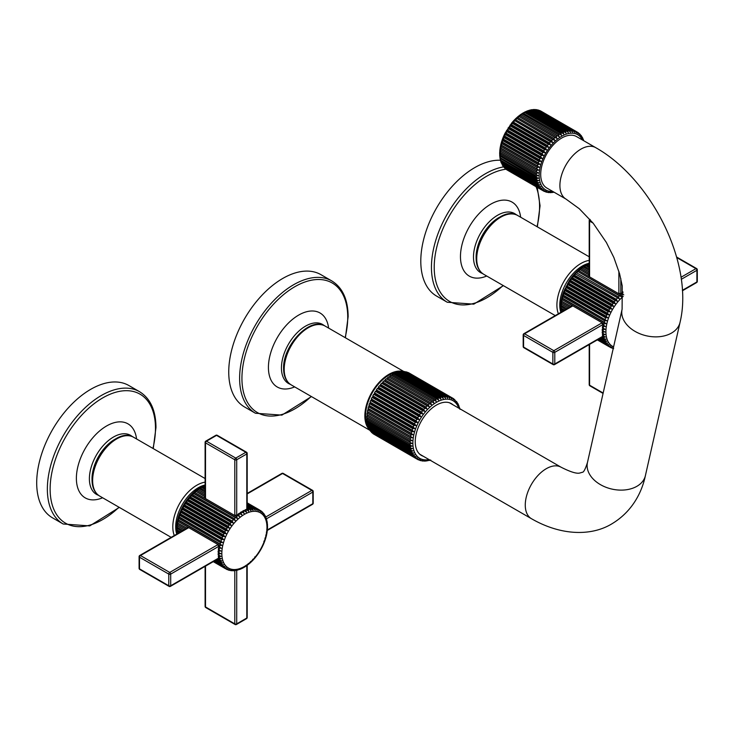 <?xml version="1.0" encoding="UTF-8"?>
<svg xmlns="http://www.w3.org/2000/svg" width="734" height="734" viewBox="0 0 734 734"><rect width="100%" height="100%" fill="white"/><g stroke="black" fill="none" stroke-linecap="round" stroke-linejoin="round"><path stroke-width="1.1" d="M235.293 570.3L233.219 570.557M218.851 555.344L218.319 556.28L219.136 556.757L221.035 556.326L218.2 554.968A33.947 19.598 120 0 1 218.145 553.675L220.925 553.757L218.145 552.289A33.947 19.598 120 0 1 218.2 550.922L221.035 551.06L218.319 549.472L218.971 549.867L218.2 550.922M216.86 559.556L220.163 561.455L221.925 560.987L217.558 559.024L221.365 558.748L218.484 557.51A33.947 19.598 120 0 1 218.319 556.28M215.512 560.336L221.017 563.51L222.696 563.024L216.163 559.959M214.475 560.932L222.072 565.327L223.668 564.841L221.512 564.428L214.961 560.648M213.741 561.354L223.338 566.896L224.843 566.428L222.668 566.125L214.071 561.161M213.337 561.593L224.787 568.199L226.21 567.758L224.026 567.566L213.502 561.492M226.411 569.235L227.742 568.832L225.558 568.74L213.255 561.638L227.265 569.63A33.947 19.598 -60 0 1 226.531 569.29M227.962 569.841L229.43 569.63L227.265 569.63M228.191 569.979L229.513 570.382M231.274 570.135L229.127 570.235M233.228 570.364L231.118 570.547M237.449 569.942L234.963 570.63M239.66 569.309L237.256 570.199M241.926 568.391L241.202 568.254L241.926 568.391L241.257 568.804M244.202 567.199L243.56 566.96L244.202 567.199L243.67 567.593M246.486 565.749L245.908 565.4L246.486 565.749L246.055 566.107M248.743 564.061L248.23 563.593L248.413 564.373M250.964 562.143L250.496 561.556L250.698 562.418M253.111 560.005L252.698 559.308L252.909 560.244M255.184 557.693L254.799 556.867L255.028 557.895M257.23 555.097L255.258 557.62M260.763 549.683L258.882 552.73M264.717 541.233L263.524 544.206M264.735 541.132L263.836 541.215L264.735 541.132L265.708 538.279M265.717 538.187L264.901 538.169L265.717 538.187L266.488 535.343M266.488 535.26L265.745 535.141L266.488 535.26L267.066 532.444M267.038 532.379L266.378 532.159L267.038 532.379L267.424 529.609M267.378 529.572L266.781 529.242L267.378 529.572L267.561 526.856M267.488 526.874L266.956 526.434L267.488 526.874L267.47 524.223M218.796 552.665L218.145 553.675M218.484 548.05L221.365 548.252L218.686 546.536L219.301 547.059L218.484 548.05A33.947 19.598 120 0 0 218.319 549.472M219.136 557.886L218.466 559.189M177.536 533.866L177.105 533.187M176.738 530.966L176.729 531.517M179.417 532.581L176.766 530.774L177.362 532.636L178.334 533.205M181.711 531.251L176.655 528.196L177.188 530.031A33.947 19.598 120 0 0 177.243 531.324L176.766 530.774M176.637 528.278L176.674 530.856M177.188 530.031L180.509 531.948M219.539 547.032A33.947 19.598 -60 0 1 219.815 545.573L188.464 527.48L186.785 528.122L177.105 522.7L177.536 524.406A33.947 19.598 120 0 0 177.362 525.828L184.225 529.801L176.766 525.498L177.243 527.278A33.947 19.598 120 0 0 177.188 528.645L176.655 528.196M205.107 492.129L199.428 488.844L197.657 489.321L205.107 493.643M199.914 487.807L197.657 489.321L198.235 489.67A33.947 19.598 120 0 0 197.097 490.532L195.391 491.009L204.933 496.679L204.621 497.496M205.107 489.339L201.786 487.422L199.942 487.871L205.107 490.725M199.942 487.871L200.584 488.11A33.947 19.598 120 0 0 199.428 488.844M202.245 486.559L199.997 487.816M205.107 486.826L204.135 486.266L202.217 486.688L205.107 488.073M202.217 486.688L202.942 486.816A33.947 19.598 120 0 0 201.786 487.422M204.575 485.578L202.373 486.559M204.483 485.77L205.281 485.798M176.766 525.498L176.582 528.214M219.815 545.573L221.925 545.371L220.163 544.041L178.399 519.929L177.656 519.819L178.05 521.461A33.947 19.598 120 0 0 177.766 522.911L177.105 522.7L176.72 525.471M178.784 518.452L220.558 542.564L222.696 542.444L179.243 516.901L178.426 516.892L178.784 518.452A33.947 19.598 120 0 0 178.399 519.929L177.656 519.819L177.077 522.636M179.738 515.406L221.512 539.527L223.668 539.499L222.072 537.976L180.307 513.864L179.408 513.938L179.738 515.406A33.947 19.598 120 0 0 179.243 516.901L178.426 516.892L177.656 519.736M180.903 512.369L222.668 536.49L224.843 536.554L223.338 534.948L181.564 510.836L180.582 511.002L180.903 512.369A33.947 19.598 120 0 0 180.307 513.864L179.408 513.938L178.435 516.791M188.886 497.459L187.005 499.872L187.353 500.808L229.127 524.92L231.274 525.434L230.118 523.581L188.354 499.459L186.922 499.955L185.17 502.506L185.5 503.552L227.265 527.673L229.43 528.058L228.191 526.26L186.427 502.139L185.17 502.506L183.537 505.13L183.794 506.414L225.558 530.535L227.742 530.81L226.411 529.058L184.638 504.946L183.472 505.249L181.986 507.983L182.252 509.368L224.026 533.48L226.21 533.655L224.787 531.966L183.014 507.855L181.858 508.231L179.426 513.837M190.95 495.12L188.959 497.386L189.344 498.202L231.118 522.324L233.228 522.938L232.173 521.057L190.4 496.936L188.959 497.386L189.344 498.202A33.947 19.598 120 0 0 188.354 499.459M193.106 492.973L191.023 495.065L191.446 495.762L235.293 520.617L234.329 518.709L192.556 494.597L191.023 495.065L191.446 495.762A33.947 19.598 120 0 0 190.4 496.936M197.602 489.294L195.391 491.009L195.914 491.477A33.947 19.598 120 0 0 194.794 492.45L193.18 492.936L193.648 493.514L235.412 517.635L237.449 518.488L236.568 516.562A33.947 19.598 -60 0 1 237.688 515.598L239.66 516.571L238.045 514.176L237.596 515.378L236.834 515.103L237.688 515.598M195.327 491.018L193.18 492.936L193.648 493.514A33.947 19.598 120 0 0 192.556 494.597M205.107 493.624L197.657 489.321M241.926 514.873L239.192 513.314L241.926 514.873L240.385 512.488A33.947 19.598 120 0 1 241.541 511.763L244.202 513.433L242.743 511.066A33.947 19.598 120 0 1 243.899 510.46L246.486 512.24L245.908 510.378L245.092 509.91A33.947 19.598 120 0 1 246.229 509.451L248.743 511.323L248.23 509.506A33.947 19.598 -60 0 1 249.349 509.185L250.964 510.69L250.496 508.928L247.193 507.02M249.349 509.185L247.083 507.882L247.376 509.02L247.679 508.589M247.193 506.212L253.111 510.332L252.698 508.634L247.193 505.46M247.193 504.827L253.744 508.607L255.184 510.268L254.799 508.644L247.193 504.258M247.193 503.799L255.79 508.763L257.139 510.497L256.79 508.956L247.193 503.414M247.193 503.139L257.717 509.212L258.974 511.002L258.643 509.552L247.193 502.946M247.193 502.854L259.497 509.956L260.671 511.8L259.506 509.965A33.947 19.598 -60 0 0 258.643 509.552M260.469 510.525A33.947 19.598 -60 0 1 261.13 510.992L260.35 510.451M261.13 510.992L262.203 512.873L261.653 511.488M262.864 512.515L262.102 511.781M262.579 512.295L263.561 514.204M263.836 513.864L264.735 515.791M264.901 515.681L265.717 517.608M265.836 517.158L266.488 519.644M267.378 524.305L267.158 521.709M267.038 521.883L266.616 519.351M248.23 509.506L247.376 509.02L246.89 509.827M245.092 509.91L244.541 510.836M242.743 511.066L242.192 512.139M240.385 512.488L239.862 513.681M239.192 513.314A33.947 19.598 120 0 0 238.045 514.176M236.568 516.562L234.311 515.259L236.834 515.103M239.66 516.571L237.596 515.378M237.449 518.488L193.18 492.936M194.794 492.45L234.311 515.259M235.293 520.617L191.023 495.065M233.228 522.938L188.959 497.386M231.274 525.434L187.005 499.872M229.43 528.058L185.17 502.506M227.742 530.81L183.472 505.249M226.21 533.655L181.94 508.093M224.843 536.554L180.582 511.002M223.668 539.499L179.408 513.938M222.696 542.444L178.426 516.892M221.925 545.371L177.656 519.819M188.464 527.48L178.05 521.461M187.335 527.443L187.005 528.324M218.686 546.536L217.558 544.279M221.365 548.252L219.301 547.059M221.035 551.06L218.971 549.867M186.812 528.306L177.105 522.7M177.536 524.406L185.546 529.04M177.243 527.278L182.922 530.554M205.217 496.771L205.217 498.459M205.107 496.624L195.391 491.009M205.107 495.156L197.097 490.532M153.25 448.602L155.975 427.5C155.828 410.352 150.36 398.415 139.561 391.699L128.909 385.543A76.382 44.104 120 0 0 70.042 406.012A76.382 44.104 120 0 0 36.7 482.88A76.382 44.104 120 0 0 52.518 517.846L63.179 524.003L89.722 525.902L119.303 507.405M613.523 306.307L612.284 304.5L570.52 280.388L569.254 280.755L569.584 281.801L611.358 305.922L613.523 306.307L569.254 280.755L563.519 292.086M610.505 307.307L568.731 283.196L567.566 283.498L567.887 284.664L609.651 308.775L611.835 309.06L610.505 307.307A33.947 19.598 -60 0 1 611.358 305.922M623.028 292.939L622.138 292.416L621.689 293.628L620.918 293.352L623.753 294.82M621.533 296.738L577.273 271.176L619.505 295.875L621.533 296.738L620.652 294.811A33.947 19.598 -60 0 1 621.771 293.839M619.386 298.866L618.413 296.958L576.649 272.846L575.117 273.314L575.539 274.011L619.386 298.866L575.539 274.011A33.947 19.598 120 0 0 574.493 275.186L573.052 275.635L573.438 276.452L615.202 300.564L617.322 301.188L616.266 299.307L574.493 275.186M615.358 303.674L571.089 278.122L571.447 279.058L613.211 303.17L615.358 303.674L614.211 301.83L572.447 277.709L571.089 278.122L569.254 280.755M610.293 311.895L608.871 310.216L567.107 286.104L566.033 286.343L566.345 287.609L608.119 311.73L610.293 311.895L566.033 286.343M608.936 314.803L607.422 313.198L565.657 289.086L564.666 289.242L564.987 290.618L606.761 314.739L608.936 314.803L564.666 289.242M564.987 290.618A33.947 19.598 120 0 0 564.391 292.104L563.492 292.187L563.831 293.655L605.596 317.776L607.761 317.749L606.165 316.226L564.391 292.104L563.492 292.187L562.528 295.04M563.831 293.655A33.947 19.598 120 0 0 563.336 295.151L562.519 295.132L562.877 296.692L604.642 320.813L606.789 320.694L563.336 295.151L562.519 295.132L561.739 297.986M603.623 325.281L602.77 324.786L603.394 325.309L602.577 326.3L605.458 326.502L603.623 325.281A33.947 19.598 -60 0 1 603.908 323.822L606.018 323.621L604.256 322.29L562.483 298.178L561.749 298.068L561.171 300.885M605.128 329.309L602.403 327.722L603.054 328.116L602.293 329.171A33.947 19.598 120 0 0 602.229 330.529L603.045 331.006A33.947 19.598 -60 0 1 603.1 329.639L605.128 329.309L603.054 328.116M602.88 330.906L602.229 331.915L605.009 332.007L603.045 331.006M622.937 291.811A33.947 19.598 120 0 0 622.138 292.416M623.12 294.453L621.689 293.628M620.652 294.811L618.404 293.508L620.918 293.352M589.2 273.406L581.181 268.772L579.484 269.259L580.007 269.727A33.947 19.598 120 0 0 578.887 270.699L577.273 271.176L577.731 271.763A33.947 19.598 120 0 0 576.649 272.846M579.42 269.268L577.273 271.176M578.887 270.699L618.404 293.508M577.19 271.213L575.117 273.314M617.322 301.188L573.052 275.635L573.438 276.452A33.947 19.598 120 0 0 572.447 277.709M575.043 273.369L573.052 275.635M572.979 275.7L571.089 278.122M565.804 309.5L560.748 306.445L561.281 308.271L564.602 310.198M568.327 308.041L560.859 303.748L561.336 305.518A33.947 19.598 120 0 0 561.281 306.885L560.748 306.445M603.908 323.822L572.557 305.729L570.869 306.372L561.189 300.949L561.62 302.656A33.947 19.598 120 0 0 561.455 304.078L560.859 303.748L560.675 306.463M562.877 296.692A33.947 19.598 120 0 0 562.483 298.178L561.749 298.068L562.134 299.701A33.947 19.598 120 0 0 561.859 301.16L561.189 300.949L560.813 303.72M581.695 267.543L579.484 269.259L589.017 274.929L588.714 275.745M589.2 270.369L583.521 267.093L581.741 267.571L589.2 271.892M584.007 266.057L581.741 267.571L582.328 267.919A33.947 19.598 120 0 0 581.181 268.772M589.2 267.589L585.879 265.671L584.025 266.121L589.2 268.974M584.025 266.121L584.677 266.359A33.947 19.598 120 0 0 583.521 267.093M586.338 264.809L584.09 266.066M589.2 265.075L588.228 264.515L586.31 264.928L589.2 266.323M586.31 264.928L587.035 265.066A33.947 19.598 120 0 0 585.879 265.671M588.668 263.827L586.466 264.809M588.567 264.011L589.365 264.047M561.62 312.106L561.189 311.436M560.831 309.216L561.079 311.611M563.501 310.831L560.859 309.014L561.455 310.886L562.428 311.445M560.73 306.528L560.767 309.097M612.055 348.09L613.606 348.632M612.284 348.228L613.523 347.87L611.358 347.879A33.947 19.598 -60 0 1 610.615 347.54M610.505 347.476L611.835 347.081L609.651 346.989L597.348 339.888L611.358 347.879M597.43 339.833L608.871 346.448L610.293 346.008L608.119 345.815L597.595 339.741M597.834 339.603L607.422 345.145L608.936 344.677L606.761 344.374L598.164 339.411M598.559 339.181L606.165 343.576L607.761 343.09L605.596 342.677L599.054 338.897M599.605 338.576L605.1 341.75L606.789 341.273L600.256 338.209M600.953 337.805L604.256 339.704L606.018 339.227L603.908 338.585A33.947 19.598 -60 0 1 603.623 337.447L605.458 336.989L602.577 335.75A33.947 19.598 120 0 1 602.403 334.53L603.22 335.007L605.128 334.576L602.293 333.218A33.947 19.598 120 0 1 602.229 331.915M602.559 337.438L602.77 336.961L601.651 337.273L603.908 338.585M603.229 336.135L602.77 336.961L603.623 337.447M561.336 305.518L567.015 308.803M568.309 308.051L560.859 303.748M561.62 302.656L569.639 307.289M570.905 306.555L561.189 300.949M571.419 305.693L571.098 306.573M572.557 305.729L562.134 299.701M606.018 323.621L561.749 298.068M606.789 320.694L562.519 295.132M607.761 317.749L563.492 292.187M611.835 309.06L567.566 283.498M602.77 324.786L601.651 322.529M605.458 326.502L603.394 325.309M602.577 326.3A33.947 19.598 120 0 0 602.403 327.722M602.935 333.594L602.403 334.53M602.293 329.171L603.1 329.639M500.414 160.251A76.382 44.104 120 0 0 420.793 261.13A76.382 44.104 120 0 0 436.611 296.096L447.263 302.252L473.815 304.151L503.396 285.654M589.31 275.021L589.31 276.709M589.2 274.865L579.484 269.259M589.2 271.874L581.741 267.571M367.495 420.628L366.963 421.564L410.178 446.511A35.305 20.387 120 0 0 410.361 447.832L412.425 448.602L410.59 449.061A35.305 20.387 120 0 0 410.893 450.281L413.003 450.933L411.242 451.41A35.305 20.387 120 0 0 411.664 452.52L413.802 453.052L412.123 453.539A35.305 20.387 120 0 0 412.655 454.539L414.82 454.952L413.224 455.429A35.305 20.387 120 0 0 413.866 456.3L416.04 456.603L414.536 457.071A35.305 20.387 120 0 0 415.279 457.796L417.462 457.988L416.04 458.429A35.305 20.387 120 0 0 416.884 459.016L419.059 459.108L417.729 459.502L420.821 459.934L419.582 460.282L420.977 460.713L422.729 460.466M366.963 421.564A35.305 20.387 120 0 0 367.147 422.885L410.361 447.832M366.844 415.985L410.058 440.932L412.077 440.593L410.178 439.483A35.305 20.387 -60 0 1 410.361 437.95L412.425 437.675L410.59 436.455A35.305 20.387 -60 0 1 410.893 434.877L413.003 434.675L411.242 433.354A35.305 20.387 -60 0 1 411.664 431.748L413.802 431.629L412.123 430.197A35.305 20.387 -60 0 1 412.655 428.592L414.82 428.555L413.224 427.041A35.305 20.387 -60 0 1 413.866 425.426L370.661 400.48A35.305 20.387 120 0 0 370.019 402.094L370.358 402.893L369.45 403.645A35.305 20.387 120 0 0 368.918 405.251L369.349 405.966L368.459 406.801A35.305 20.387 120 0 0 368.037 408.407L368.541 409.012L367.688 409.93A35.305 20.387 120 0 0 367.385 411.508L367.963 412.013L367.147 413.003A35.305 20.387 120 0 0 366.963 414.536L367.615 414.93L366.844 415.985A35.305 20.387 120 0 0 366.78 417.462L411.957 443.409L409.994 443.795A35.305 20.387 120 0 0 410.058 445.199L412.077 446.088L410.178 446.511M367.44 417.839L366.78 418.848A35.305 20.387 120 0 0 366.844 420.252L410.058 445.199M367.798 423.261L367.385 424.114A35.305 20.387 120 0 0 367.688 425.335L410.893 450.281M368.349 425.72L368.037 426.463A35.305 20.387 120 0 0 368.459 427.573L411.664 452.52M369.138 427.968L368.918 428.592A35.305 20.387 120 0 0 369.45 429.592L412.655 454.539M370.156 429.996L370.019 430.482A35.305 20.387 120 0 0 370.661 431.353L413.866 456.3M371.395 431.785L371.321 432.124A35.305 20.387 120 0 0 372.065 432.849L415.279 457.796M372.854 433.308L372.826 433.482A35.305 20.387 120 0 0 373.67 434.069L416.884 459.016M374.523 434.556L417.729 459.502M413.866 425.426L416.04 425.5L414.536 423.894A35.305 20.387 -60 0 1 415.279 422.298L417.462 422.472L416.04 420.793A35.305 20.387 -60 0 1 416.884 419.233L419.059 419.518L417.729 417.765A35.305 20.387 -60 0 1 418.655 416.261L420.821 416.655L419.582 414.848A35.305 20.387 -60 0 1 420.591 413.407L422.729 413.912L421.582 412.058A35.305 20.387 -60 0 1 422.656 410.701L424.775 411.324L423.72 409.434A35.305 20.387 -60 0 1 424.848 408.168L426.922 408.902L425.959 406.994A35.305 20.387 -60 0 1 427.133 405.829L429.161 406.682L428.28 404.764A35.305 20.387 -60 0 1 429.491 403.709L431.473 404.682L430.674 402.764A35.305 20.387 -60 0 1 431.913 401.837L433.822 402.92L433.106 401.012A35.305 20.387 -60 0 1 434.354 400.213L436.198 401.415L435.556 399.525A35.305 20.387 -60 0 1 436.803 398.874L438.574 400.177L437.996 398.323A35.305 20.387 -60 0 1 439.235 397.819L440.932 399.223L440.409 397.406A35.305 20.387 -60 0 1 441.62 397.057L443.235 398.562L442.776 396.8A35.305 20.387 -60 0 1 443.951 396.608L445.483 398.195L445.061 396.498A35.305 20.387 -60 0 1 446.189 396.461L447.63 398.122L447.245 396.498A35.305 20.387 -60 0 1 448.318 396.626L449.667 398.36L449.318 396.819A35.305 20.387 -60 0 1 450.318 397.103L451.584 398.892L451.254 397.443A35.305 20.387 -60 0 1 452.181 397.874L453.346 399.718L453.025 398.369L408.966 372.927A35.305 20.387 120 0 0 408.04 372.496L407.902 372.606M450.318 397.103L407.113 372.156A35.305 20.387 120 0 0 406.104 371.872L405.856 372.11M448.318 396.626L405.113 371.679A35.305 20.387 120 0 0 404.039 371.551L403.682 371.918M446.189 396.461L402.975 371.514A35.305 20.387 120 0 0 401.847 371.551L401.425 372.055M443.951 396.608L400.736 371.661A35.305 20.387 120 0 0 399.562 371.854L399.076 372.496M441.62 397.057L398.415 372.11A35.305 20.387 120 0 0 397.204 372.459L396.681 373.248M439.235 397.819L396.021 372.872A35.305 20.387 120 0 0 394.791 373.377L394.241 374.303M436.803 398.874L393.589 373.927A35.305 20.387 120 0 0 392.341 374.579L391.8 375.643M434.354 400.213L391.139 375.267A35.305 20.387 120 0 0 389.892 376.065L389.369 377.258L388.699 376.891A35.305 20.387 120 0 0 387.46 377.817L387.011 379.019L386.286 378.762A35.305 20.387 120 0 0 385.075 379.817L384.708 381.019L383.928 380.882A35.305 20.387 120 0 0 382.744 382.047L382.469 383.24L381.634 383.221A35.305 20.387 120 0 0 380.506 384.488L380.313 385.653L379.45 385.754A35.305 20.387 120 0 0 378.377 387.112L378.276 388.24L377.377 388.46A35.305 20.387 120 0 0 376.377 389.901L376.368 390.983L375.441 391.314A35.305 20.387 120 0 0 374.523 392.818L374.597 393.846L373.67 394.286A35.305 20.387 120 0 0 372.826 395.846L373 396.8L372.065 397.351A35.305 20.387 120 0 0 371.321 398.947L371.587 399.828L370.661 400.48M412.077 440.593L367.615 414.93M410.178 439.483L366.963 414.536M410.361 437.95L367.147 413.003M412.425 437.675L367.963 412.013M410.59 436.455L367.385 411.508M410.893 434.877L367.688 409.93M413.003 434.675L368.541 409.012M411.242 433.354L368.037 408.407M411.664 431.748L368.459 406.801M413.802 431.629L369.349 405.966M412.123 430.197L368.918 405.251M412.655 428.592L369.45 403.645M414.82 428.555L370.358 402.893M413.224 427.041L370.019 402.094M416.04 425.5L371.587 399.828M414.536 423.894L371.321 398.947M415.279 422.298L372.065 397.351M417.462 422.472L373 396.8M416.04 420.793L372.826 395.846M416.884 419.233L373.67 394.286M419.059 419.518L374.597 393.846M417.729 417.765L374.523 392.818M418.655 416.261L375.441 391.314M420.821 416.655L376.368 390.983M419.582 414.848L376.377 389.901M420.591 413.407L377.377 388.46M422.729 413.912L378.276 388.24M421.582 412.058L378.377 387.112M422.656 410.701L379.45 385.754M424.775 411.324L380.313 385.653M423.72 409.434L380.506 384.488M424.848 408.168L381.634 383.221M426.922 408.902L382.469 383.24M425.959 406.994L382.744 382.047M427.133 405.829L383.928 380.882M429.161 406.682L384.708 381.019M428.28 404.764L385.075 379.817M429.491 403.709L386.286 378.762M431.473 404.682L387.011 379.019M430.674 402.764L387.46 377.817M431.913 401.837L388.699 376.891M433.822 402.92L389.369 377.258M433.106 401.012L389.892 376.065M435.556 399.525L392.341 374.579M437.996 398.323L394.791 373.377M440.409 397.406L397.204 372.459M442.776 396.8L399.562 371.854M445.061 396.498L401.847 371.551M447.245 396.498L404.039 371.551M449.318 396.819L406.104 371.872M451.254 397.443L408.04 372.496M453.135 398.434A35.305 20.387 -60 0 1 453.869 398.957L453.025 398.369M453.869 398.957L454.942 400.828L454.392 399.452M456.355 402.223L454.63 399.58M456.686 401.948L457.585 403.874M457.787 403.838L458.603 405.764M458.722 405.315L459.401 407.893M422.656 460.879L424.775 460.695M424.848 460.888L426.922 460.631M426.592 460.961L429.161 460.264M372.826 433.482L416.04 458.429M371.321 432.124L414.536 457.071M370.019 430.482L413.224 455.429M368.918 428.592L412.123 453.539M368.037 426.463L411.242 451.41M367.385 424.114L410.59 449.061M366.78 418.848L409.994 443.795M452.988 404.801A29.91 17.267 120 0 0 451.346 403.617A29.91 17.267 120 0 0 428.298 411.636A29.91 17.267 120 0 0 415.242 441.73A29.91 17.267 120 0 0 421.435 455.429A29.91 17.267 120 0 0 423.279 456.254M595.76 147.672L576.557 136.579A29.709 17.148 120 0 0 561.703 138.047A29.709 17.148 120 0 0 542.298 164.232A29.709 17.148 120 0 0 546.848 188.032L566.052 199.116A29.709 17.148 -60 0 1 561.501 175.316A29.709 17.148 -60 0 1 580.906 149.14A29.709 17.148 -60 0 1 595.76 147.672C651.599 179.124 694.125 263.818 680.051 322.318A29.709 20.57 12.7 0 1 671.546 333.043A29.709 20.57 -167.3 0 1 637.617 332.731A29.709 20.57 -167.3 0 1 622.102 309.225L587.466 462.466C585.319 469.2 583.603 472.467 582.337 472.274L579.961 472.98C576.869 473.944 570.593 472.026 561.125 467.237A29.709 17.148 120 0 0 546.27 468.705A29.709 17.148 -60 0 0 526.865 494.881A29.709 17.148 -60 0 0 531.416 518.681L419.802 454.245M536.325 173.27L500.313 152.479L499.836 150.709L538.343 172.94L536.325 173.27A33.947 19.598 120 0 0 536.26 174.637L538.224 175.637L536.26 176.022A33.947 19.598 120 0 0 536.325 177.325L538.343 178.206L536.435 178.637A33.947 19.598 120 0 0 536.609 179.858L538.673 180.628L536.838 181.078A33.947 19.598 120 0 0 537.123 182.215L539.233 182.867L537.471 183.335L501.46 162.553L500.726 161.131M502.469 164.489L502.808 165.517A33.947 19.598 -60 0 1 502.313 164.6L538.325 185.39L540.004 184.904L537.857 184.372A33.947 19.598 -60 0 1 537.471 183.335M502.808 165.517L538.811 186.308L540.976 186.72L539.38 187.207A33.947 19.598 120 0 0 539.976 188.005L542.151 188.308L540.646 188.776A33.947 19.598 120 0 0 541.334 189.445L543.518 189.638L542.096 190.078A33.947 19.598 120 0 0 542.866 190.62L545.05 190.712L543.72 191.115L546.738 191.51L545.5 191.858L546.821 192.262L548.573 192.014M548.417 192.427L550.537 192.244M550.528 192.436L552.601 192.18M552.271 192.51L554.042 192.189M507.708 170.325L543.72 191.115M506.754 169.756L542.866 190.62M506.864 169.829A33.947 19.598 -60 0 1 506.084 169.288L505.552 168.792M505.01 167.407L505.322 168.655L541.334 189.445M504.304 167.719L505.322 168.655A33.947 19.598 -60 0 1 504.634 167.985L539.976 188.005M503.643 166.077L503.964 167.214A33.947 19.598 -60 0 1 503.368 166.416L502.634 165.407M501.46 162.553A33.947 19.598 120 0 0 501.854 163.581L502.377 165.132M500.726 160.636L501.111 161.425L537.123 182.215M501.111 161.425A33.947 19.598 -60 0 1 500.836 160.296L500.166 158.397L536.609 179.858M500.597 160.929L500.148 158.727M500.597 159.067A33.947 19.598 -60 0 1 500.432 157.847L499.836 155.975L536.325 177.325M500.056 158.572L499.808 156.177M499.836 155.975L500.313 156.535A33.947 19.598 -60 0 1 500.258 155.232L499.726 153.406M499.744 156.058L499.707 153.489M583.75 140.735L583.145 139.038M583.025 139.488L582.2 137.561M582.044 137.671L581.144 135.744M580.869 136.084L579.878 134.175M578.961 133.368L580.209 134.441M579.19 133.496L579.511 134.753L578.429 132.872A33.947 19.598 120 0 0 577.768 132.395M576.814 131.845L578.429 132.872M577.658 132.331L577.979 133.68L576.805 131.836A33.947 19.598 120 0 0 575.951 131.432L576.282 132.882L575.025 131.092A33.947 19.598 120 0 0 574.098 130.835L574.447 132.377L573.098 130.643A33.947 19.598 120 0 0 572.107 130.524L572.483 132.148L571.043 130.487A33.947 19.598 120 0 0 569.997 130.514L570.419 132.212L568.896 130.624A33.947 19.598 120 0 0 567.804 130.808L568.272 132.57L566.657 131.065A33.947 19.598 120 0 0 565.529 131.386L566.052 133.203L564.354 131.799A33.947 19.598 120 0 0 563.207 132.258L563.795 134.12L562.015 132.817A33.947 19.598 120 0 0 560.859 133.414L561.51 135.313L559.666 134.111A33.947 19.598 120 0 0 558.51 134.845L559.225 136.753L557.317 135.671A33.947 19.598 120 0 0 556.17 136.524L556.968 138.451L554.996 137.478A33.947 19.598 120 0 0 553.867 138.442L554.748 140.368L552.72 139.515A33.947 19.598 120 0 0 551.638 140.589L552.601 142.497L550.528 141.763A33.947 19.598 120 0 0 549.482 142.937L550.537 144.818L548.417 144.203A33.947 19.598 120 0 0 547.426 145.46L548.573 147.314L546.426 146.8A33.947 19.598 120 0 0 545.5 148.14L546.738 149.938L544.573 149.553A33.947 19.598 120 0 0 543.72 150.938L545.05 152.69L542.866 152.415A33.947 19.598 120 0 0 542.096 153.846L543.518 155.535L541.334 155.36A33.947 19.598 120 0 0 540.646 156.828L542.151 158.434L539.976 158.37A33.947 19.598 120 0 0 539.38 159.856L540.976 161.379L538.811 161.407A33.947 19.598 120 0 0 538.325 162.893L540.004 164.324L537.857 164.444A33.947 19.598 120 0 0 537.471 165.921L539.233 167.251L537.123 167.453A33.947 19.598 120 0 0 536.838 168.912L538.673 170.132L536.609 170.407A33.947 19.598 120 0 0 536.435 171.82M500.313 152.479A33.947 19.598 120 0 0 500.258 153.846L536.26 174.637M499.652 153.424L499.836 150.709L500.432 151.03A33.947 19.598 -60 0 1 500.597 149.617L500.166 147.901L500.836 148.121L536.838 168.912M499.79 150.672L500.166 147.901L500.836 148.121A33.947 19.598 -60 0 1 501.111 146.662L500.726 145.02L501.46 145.139L537.471 165.921M500.148 147.837L500.726 145.02L501.46 145.139A33.947 19.598 -60 0 1 501.854 143.653L501.496 142.093L502.313 142.112L538.325 162.893M500.716 144.937L501.496 142.093L502.313 142.112A33.947 19.598 -60 0 1 502.808 140.616L502.469 139.148L503.368 139.065L539.38 159.856M501.505 142.001L502.469 139.148L503.368 139.065A33.947 19.598 -60 0 1 503.964 137.579L503.643 136.203L505.056 133.184L511.956 122.661M502.496 139.047L503.643 136.203L504.634 136.038L540.646 156.828M504.634 136.038A33.947 19.598 -60 0 1 505.322 134.57L505.01 133.304L506.084 133.056L542.096 153.846M506.084 133.056A33.947 19.598 -60 0 1 506.864 131.625L506.543 130.459L507.708 130.157L543.72 150.938M507.708 130.157A33.947 19.598 -60 0 1 508.57 128.762L508.231 127.707L509.497 127.349L545.5 148.14M509.497 127.349A33.947 19.598 -60 0 1 510.424 126.019L510.066 125.074L511.424 124.67L547.426 145.46M511.424 124.67A33.947 19.598 -60 0 1 512.415 123.413L512.029 122.587L514.02 120.33M548.417 144.203L512.415 123.413L512.029 122.587L513.47 122.147L549.482 142.937M513.47 122.147A33.947 19.598 -60 0 1 514.516 120.972L514.094 120.266L516.176 118.174M550.528 141.763L514.094 120.266L515.626 119.798L551.638 140.589M515.626 119.798A33.947 19.598 -60 0 1 516.718 118.725L516.25 118.137L518.397 116.229M552.72 139.515L516.25 118.137L517.865 117.66L553.867 138.442M517.865 117.66A33.947 19.598 -60 0 1 518.984 116.688L518.461 116.22L520.672 114.504M554.996 137.478L518.461 116.22L520.158 115.733L556.17 136.524M520.158 115.733A33.947 19.598 -60 0 1 521.305 114.88L520.727 114.522L522.984 113.008M557.317 135.671L520.727 114.522L522.498 114.054L558.51 134.845M522.498 114.054A33.947 19.598 -60 0 1 523.654 113.32L523.003 113.082L524.856 112.632L560.859 133.414M559.666 134.111L523.003 113.082M523.067 113.027L525.315 111.77M524.856 112.632A33.947 19.598 -60 0 1 526.012 112.027L527.205 111.476L563.207 132.258M525.443 111.77L527.645 110.788M527.205 111.476A33.947 19.598 -60 0 1 528.352 111.008L529.526 110.595L565.529 131.386M527.829 110.788L529.957 110.072M529.526 110.595A33.947 19.598 -60 0 1 530.645 110.274L529.764 110.339M530.205 110.082L531.792 110.017L567.804 130.808M531.792 110.017A33.947 19.598 -60 0 1 532.884 109.834L533.994 109.724L569.997 130.514M534.49 109.513L533.15 109.559L533.994 109.724A33.947 19.598 -60 0 1 535.04 109.696L533.985 109.916M534.857 109.605L536.095 109.733L572.107 130.524M536.095 109.733A33.947 19.598 -60 0 1 537.086 109.852L535.939 110.146M537.086 109.843L574.098 130.835M538.086 110.045A33.947 19.598 -60 0 1 539.013 110.302L537.692 109.889M575.025 131.092L539.013 110.302L537.774 110.65M539.242 110.439L575.951 131.432M539.94 110.65A33.947 19.598 -60 0 1 540.802 111.045L540.683 110.99M540.802 111.045L576.805 131.836M537.086 109.852L573.098 130.643M535.04 109.696L571.043 130.487M532.884 109.834L568.896 130.624M530.645 110.274L566.657 131.065M528.352 111.008L564.354 131.799M526.012 112.027L562.015 132.817M520.727 114.522L559.225 136.753M518.461 116.22L556.968 138.451M516.25 118.137L554.748 140.368M514.094 120.266L552.601 142.497M512.029 122.587L550.537 144.818M510.066 125.074L548.573 147.314M510.424 126.019L546.426 146.8M508.231 127.707L546.738 149.938M508.57 128.762L544.573 149.553M506.543 130.459L545.05 152.69M506.864 131.625L542.866 152.415M505.01 133.304L543.518 155.535M505.322 134.57L541.334 155.36M503.643 136.203L542.151 158.434M503.964 137.579L539.976 158.37M502.469 139.148L540.976 161.379M502.808 140.616L538.811 161.407M501.496 142.093L540.004 164.324M501.854 143.653L537.857 164.444M500.726 145.02L539.233 167.251M501.111 146.662L537.123 167.453M500.166 147.901L538.673 170.132M500.597 149.617L536.609 170.407M499.836 150.709L538.343 172.94M500.258 155.232L536.26 176.022M500.432 157.847L536.435 178.637M500.836 160.296L536.838 181.078M501.854 163.581L537.857 184.372M503.368 166.416L539.38 187.207M504.634 167.985L540.646 188.776M506.084 169.288L542.096 190.078M399.434 372.019A32.929 19.011 120 0 0 365.578 415.527A32.929 19.011 120 0 0 368.119 426.271M370.092 430.197A33.947 19.598 -60 0 1 364.853 415.939A33.947 19.598 -60 0 1 378.45 383.12A33.947 19.598 -60 0 1 403.828 371.771M345.402 337.787L348.145 316.611C347.989 299.49 342.549 287.609 331.832 280.948L320.951 274.672A76.382 44.104 120 0 0 262.084 295.132A76.382 44.104 120 0 0 228.742 372.01A76.382 44.104 120 0 0 244.569 406.975L255.441 413.251L281.884 415.123L311.455 396.589M219.016 555.445A33.947 19.598 -60 0 1 218.961 554.142M219.301 557.978A33.947 19.598 -60 0 1 219.136 556.757M219.815 560.336A33.947 19.598 -60 0 1 219.539 559.198M220.558 562.492A33.947 19.598 -60 0 1 220.163 561.455M221.512 564.428A33.947 19.598 -60 0 1 221.017 563.51M222.668 566.125A33.947 19.598 -60 0 1 222.072 565.327M224.026 567.566A33.947 19.598 -60 0 1 223.338 566.896M225.558 568.74A33.947 19.598 -60 0 1 224.787 568.199M221.833 553.454A31.911 18.423 120 0 0 244.394 566.483A31.911 18.423 120 0 0 266.965 527.397A31.911 18.423 120 0 0 244.394 514.369A31.911 18.423 120 0 0 221.833 553.454M177.362 532.636A33.947 19.598 120 0 0 177.5 533.682M205.107 485.871A33.947 19.598 120 0 0 204.135 486.266M182.252 509.368A33.947 19.598 120 0 0 181.564 510.836M183.794 506.414A33.947 19.598 120 0 0 183.014 507.855M185.5 503.552A33.947 19.598 120 0 0 184.638 504.946M187.353 500.808A33.947 19.598 120 0 0 186.427 502.139M250.496 508.928A33.947 19.598 -60 0 1 251.588 508.745M252.698 508.634A33.947 19.598 -60 0 1 253.744 508.607M254.799 508.644A33.947 19.598 -60 0 1 255.79 508.763M256.79 508.956A33.947 19.598 -60 0 1 257.717 509.212M205.107 566.336L205.107 606.394A1.358 0.78 0 0 0 205.511 606.954L234.797 623.863L234.797 570.621M205.511 566.107L205.511 606.954A1.358 0.78 120 0 0 205.786 607.578A1.358 1.358 0 0 1 205.107 606.394M235.752 624.414A1.358 0.78 -60 0 1 235.073 624.487A1.358 0.78 -60 0 1 234.797 623.863A1.358 0.78 0 0 0 236.715 623.863L246.798 618.037L246.798 565.593M236.715 570.309L236.715 623.863A1.358 0.78 60 0 1 236.431 624.487L246.514 618.661A1.358 0.78 -120 0 0 246.798 618.037A1.358 0.78 -0 0 0 247.193 617.487L247.193 565.308M238.862 514.644A33.947 19.598 -60 0 1 240.009 513.791M234.329 518.709A33.947 19.598 -60 0 1 235.412 517.635M232.173 521.057A33.947 19.598 -60 0 1 233.219 519.883M230.118 523.581A33.947 19.598 -60 0 1 231.118 522.324M228.191 526.26A33.947 19.598 -60 0 1 229.127 524.92M226.411 529.058A33.947 19.598 -60 0 1 227.265 527.673M224.787 531.966A33.947 19.598 -60 0 1 225.558 530.535M223.338 534.948A33.947 19.598 -60 0 1 224.026 533.48M222.072 537.976A33.947 19.598 -60 0 1 222.668 536.49M221.017 541.013A33.947 19.598 -60 0 1 221.512 539.527M220.163 544.041A33.947 19.598 -60 0 1 220.558 542.564M219.136 549.94A33.947 19.598 -60 0 1 219.301 548.527M218.961 552.757A33.947 19.598 -60 0 1 219.016 551.39M245.908 510.378A33.947 19.598 -60 0 1 247.046 509.919M243.56 511.534A33.947 19.598 -60 0 1 244.716 510.937M241.202 512.965A33.947 19.598 -60 0 1 242.358 512.231M267.341 530.407L312.528 504.322A1.358 0.78 -120 0 0 312.812 503.698L312.812 492.055A1.358 0.78 -120 0 0 311.849 490.395A1.358 0.78 -60 0 1 312.528 490.321L283.241 473.421A1.358 0.78 120 0 0 282.562 473.485L247.193 493.909M265.745 517.011L311.849 490.395L282.562 473.485A1.358 0.78 -120 0 0 281.884 473.421L247.193 493.45M267.396 529.92L312.812 503.698A1.358 0.78 0 0 0 313.207 503.148L313.207 491.505A1.358 0.78 180 0 1 312.812 492.055L266.442 518.828M312.812 490.945A1.358 0.78 180 0 1 313.207 491.505A1.358 1.358 0 0 0 312.528 490.321M205.511 441.749A1.358 0.78 60 0 1 205.786 441.125A1.358 0.78 60 0 1 206.465 441.189A1.358 0.78 120 0 0 205.511 442.85L205.511 498.625M246.798 452.832A1.358 0.78 180 0 1 247.193 453.383A1.358 0.78 180 0 1 246.798 453.942L236.715 459.759A1.358 0.78 180 0 1 234.797 459.759L205.511 442.85A1.358 0.78 180 0 1 205.107 442.299L205.107 498.395M246.798 509.772L246.798 453.942A1.358 0.78 -120 0 0 245.835 452.282L216.548 435.372L206.465 441.189L235.752 458.099L245.835 452.282A1.358 0.78 -60 0 1 246.514 452.208L217.227 435.299A1.358 0.78 120 0 0 216.548 435.372A1.358 0.78 -120 0 0 215.869 435.299L205.786 441.125A1.358 1.358 0 0 0 205.107 442.299M234.797 515.442L234.797 459.759A1.358 0.78 -60 0 1 235.752 458.099A1.358 0.78 60 0 1 236.715 459.759L236.715 515.167M176.756 534.113A31.911 18.423 -60 0 1 175.692 526.819A31.911 18.423 -60 0 1 205.107 485.009M205.107 482.155A33.947 19.598 120 0 0 172.811 526.819A33.947 19.598 120 0 0 174.288 535.536M99.668 496.065C94.613 492.872 92.071 487.413 92.034 479.697C91.154 456.787 118.403 427.298 133.616 437.262A33.947 19.598 120 0 0 107.448 446.364A33.947 19.598 120 0 0 92.631 480.522A33.947 19.598 120 0 0 99.668 496.065L171.16 537.343M92.044 478.843A32.057 18.515 -60 0 1 92.044 478.641A32.057 18.515 -60 0 1 114.889 439.281M132.313 436.611L132.212 436.528A34.076 19.671 120 0 0 105.595 443.116A34.076 19.671 120 0 0 89.392 478.394A34.076 19.671 120 0 0 89.392 478.761A34.076 19.671 120 0 0 98.328 495.23L98.448 495.266M136.57 438.969A42.746 24.681 120 0 0 104.604 427.197A42.746 24.681 120 0 0 76.382 478.32A42.746 24.681 120 0 0 102.613 497.771M152.938 448.419A74.492 43.012 -60 0 0 155.48 428.601A74.492 43.012 -60 0 0 155.48 428.271A74.492 43.012 120 0 0 102.953 397.773A74.492 43.012 120 0 0 50.132 488.761A74.492 43.012 120 0 0 50.132 489.092A74.492 43.012 -60 0 0 118.991 507.222M139.561 391.699A76.382 44.104 120 0 0 80.832 412.022A76.382 44.104 120 0 0 47.361 488.697A76.382 44.104 120 0 0 47.352 489.037A76.382 44.104 120 0 0 63.179 524.003M139.488 556.088A1.358 0.78 60 0 1 139.772 555.464A1.358 0.78 60 0 1 140.451 555.537L169.737 572.437L217.961 544.6M188.757 527.645L140.451 555.537A1.358 0.78 120 0 0 139.488 557.198L139.488 568.841L168.783 585.75L168.783 574.107L139.488 557.198A1.358 0.78 180 0 1 139.093 556.638L139.093 568.281A1.358 0.78 0 0 0 139.488 568.841A1.358 0.78 120 0 0 139.772 569.456L169.059 586.365A1.358 0.78 -60 0 1 168.783 585.75A1.358 0.78 -0 0 0 170.701 585.75L219.053 557.831M218.677 546.408L170.701 574.107A1.358 0.78 180 0 1 168.783 574.107A1.358 0.78 -60 0 1 169.737 572.437A1.358 0.78 60 0 1 170.701 574.107L170.701 585.75A1.358 0.78 60 0 1 170.416 586.365L218.888 558.39M169.737 586.301A1.358 0.78 -60 0 1 169.059 586.365A1.358 1.358 0 0 0 170.416 586.365M569.584 281.801A33.947 19.598 120 0 0 568.731 283.196M618.413 296.958A33.947 19.598 -60 0 1 619.505 295.875M616.266 299.307A33.947 19.598 -60 0 1 617.312 298.132M614.211 301.83A33.947 19.598 -60 0 1 615.202 300.564M612.284 304.5A33.947 19.598 -60 0 1 613.211 303.17M608.871 310.216A33.947 19.598 -60 0 1 609.651 308.775M607.422 313.198A33.947 19.598 -60 0 1 608.119 311.73M606.165 316.226A33.947 19.598 -60 0 1 606.761 314.739M605.1 319.262A33.947 19.598 -60 0 1 605.596 317.776M604.256 322.29A33.947 19.598 -60 0 1 604.642 320.813M603.22 328.19A33.947 19.598 -60 0 1 603.394 326.777M623.194 296.398A31.911 18.423 120 0 0 605.917 331.704A31.911 18.423 120 0 0 613.596 346.852M571.447 279.058A33.947 19.598 120 0 0 570.52 280.388M566.345 287.609A33.947 19.598 120 0 0 565.657 289.086M567.887 284.664A33.947 19.598 120 0 0 567.107 286.104M589.2 264.112A33.947 19.598 120 0 0 588.228 264.515M561.455 310.886A33.947 19.598 120 0 0 561.593 311.932M561.281 308.271A33.947 19.598 120 0 0 561.336 309.574M609.651 346.989A33.947 19.598 -60 0 1 608.871 346.448M608.119 345.815A33.947 19.598 -60 0 1 607.422 345.145M606.761 344.374A33.947 19.598 -60 0 1 606.165 343.576M605.596 342.677A33.947 19.598 -60 0 1 605.1 341.75M604.642 340.741A33.947 19.598 -60 0 1 604.256 339.704M603.1 333.695A33.947 19.598 -60 0 1 603.045 332.392M603.394 336.227A33.947 19.598 -60 0 1 603.22 335.007M523.581 334.337A1.358 0.78 60 0 1 523.865 333.713A1.358 0.78 60 0 1 524.544 333.777L553.831 350.687L602.045 322.85M572.841 305.894L524.544 333.777A1.358 0.78 120 0 0 523.581 335.447L523.581 347.09L552.867 363.991L552.867 352.357L523.581 335.447A1.358 0.78 180 0 1 523.186 334.887L523.186 346.531A1.358 0.78 0 0 0 523.581 347.09A1.358 0.78 120 0 0 523.865 347.705L553.152 364.614A1.358 0.78 -60 0 1 552.867 363.991A1.358 0.78 -0 0 0 554.785 363.991L603.137 336.08M602.77 324.648L554.785 352.357A1.358 0.78 180 0 1 552.867 352.357A1.358 0.78 -60 0 1 553.831 350.687A1.358 0.78 60 0 1 554.785 352.357L554.785 363.991A1.358 0.78 60 0 1 554.509 364.614L602.972 336.631M553.831 364.55A1.358 0.78 -60 0 1 553.152 364.614A1.358 1.358 0 0 0 554.509 364.614M589.2 344.585L589.2 384.644A1.358 0.78 0 0 0 589.595 385.203L603.164 393.029M589.595 344.356L589.595 385.203A1.358 0.78 120 0 0 589.879 385.818A1.358 1.358 0 0 1 589.2 384.644M560.849 312.363A31.911 18.423 -60 0 1 559.785 305.06A31.911 18.423 -60 0 1 589.2 263.258M589.2 260.405A33.947 19.598 120 0 0 556.904 305.06A33.947 19.598 120 0 0 558.381 313.785M483.752 274.314C478.706 271.121 476.164 265.662 476.127 257.946C475.247 235.036 502.496 205.538 517.699 215.512A33.947 19.598 120 0 0 491.541 224.604A33.947 19.598 120 0 0 476.724 258.772A33.947 19.598 120 0 0 483.752 274.314L555.253 315.592M476.137 257.093A32.057 18.515 -60 0 1 476.137 256.891A32.057 18.515 -60 0 1 498.973 217.53M516.406 214.86L516.305 214.778A34.076 19.671 120 0 0 489.688 221.365A34.076 19.671 120 0 0 473.485 256.643A34.076 19.671 120 0 0 473.485 257.01A34.076 19.671 120 0 0 482.412 273.47L482.541 273.516M520.654 217.218A42.746 24.681 120 0 0 488.697 205.447A42.746 24.681 120 0 0 460.466 256.57A42.746 24.681 120 0 0 486.706 276.021M537.022 226.668A74.492 43.012 120 0 0 539.573 206.841A74.492 43.012 120 0 0 539.573 206.511A74.492 43.012 -60 0 0 536.049 186.684M505.965 169.215A74.492 43.012 -60 0 0 434.216 267.011A74.492 43.012 -60 0 0 434.216 267.341A74.492 43.012 120 0 0 503.074 285.471M503.579 166.884A76.382 44.104 120 0 0 431.445 266.937A76.382 44.104 120 0 0 431.445 267.277A76.382 44.104 120 0 0 447.263 302.252M590.219 219.705A1.358 0.78 120 0 0 589.595 221.099L589.595 276.874M593.109 223.127L589.595 221.099A1.358 0.78 180 0 1 589.2 220.549L589.2 276.635M620.808 278.562L620.808 293.416M618.881 293.692L618.881 271.323M589.595 219.989A1.358 0.78 60 0 1 589.879 219.374A1.358 0.78 60 0 1 589.907 219.356L589.879 219.374A1.358 1.358 0 0 0 589.2 220.549M682.418 290.765L696.621 282.572A1.358 0.78 -120 0 0 696.905 281.948L696.905 270.305L681.299 279.315M682.391 290.325L696.905 281.948A1.358 0.78 0 0 0 697.3 281.388L697.3 269.754A1.358 0.78 180 0 1 696.905 270.305A1.358 0.78 -120 0 0 695.942 268.644A1.358 0.78 -60 0 1 696.621 268.571L676.592 257.01M696.905 269.194A1.358 0.78 180 0 1 697.3 269.754A1.358 1.358 0 0 0 696.621 268.571M681.005 277.268L695.942 268.644L676.748 257.561M410.058 440.932A35.305 20.387 120 0 0 409.994 442.409M429.032 459.576A33.269 19.212 -60 0 1 412.866 443.107A33.269 19.212 -60 0 1 432.665 404.856A33.269 19.212 -60 0 1 458.741 408.122M417.839 459.557A35.305 20.387 120 0 0 418.655 459.943M587.466 462.466A29.709 20.57 -167.3 0 0 602.981 485.981A29.709 20.57 -167.3 0 0 636.91 486.293A29.709 20.57 12.7 0 0 645.415 475.568C642.103 491.385 632.919 511.158 612.046 523.727C591.742 536.205 561.336 535.976 531.416 518.681M552.684 191.4A31.911 18.423 -60 0 1 539.141 175.334A31.911 18.423 -60 0 1 557.097 139.46A31.911 18.423 -60 0 1 582.383 139.946M538.325 185.39A33.947 19.598 120 0 0 538.811 186.308M543.83 191.17A33.947 19.598 120 0 0 544.573 191.51M325.18 326.107A33.947 19.598 120 0 0 299.013 335.209A33.947 19.598 120 0 0 284.196 369.376A33.947 19.598 -60 0 0 291.233 384.91C286.177 381.717 283.636 376.258 283.599 368.541C282.718 345.631 309.968 316.143 325.18 326.107L403.984 371.606M324.208 325.602A34.076 19.671 120 0 0 297.6 332.282A34.076 19.671 120 0 0 281.443 367.514A34.076 19.671 120 0 0 281.434 367.881A34.076 19.671 120 0 0 290.306 384.322M328.612 328.098A42.746 24.681 120 0 0 296.655 316.326A42.746 24.681 120 0 0 268.424 367.45A42.746 24.681 120 0 0 294.664 386.891M345.136 337.64A74.804 43.187 120 0 0 347.733 317.583A74.804 43.187 120 0 0 347.733 317.253A74.804 43.187 -60 0 0 294.976 286.627A74.804 43.187 -60 0 0 241.936 378.001A74.804 43.187 -60 0 0 241.936 378.331A74.804 43.187 120 0 0 311.188 396.433M331.832 280.948A76.382 44.104 120 0 0 273.103 301.27A76.382 44.104 120 0 0 239.623 377.946A76.382 44.104 120 0 0 239.623 378.285A76.382 44.104 120 0 0 255.441 413.251M230.54 570.584L231.742 570.722M232.715 570.758L234.063 570.722M239.568 569.492L241.293 568.795M241.899 568.511L243.716 567.566M244.229 567.272L246.11 566.07M246.541 565.776L248.459 564.336M248.817 564.051L250.744 562.382M251.037 562.106L252.946 560.216M253.193 559.95L255.056 557.868M257.212 555.115L258.9 552.702M260.744 549.711L262.157 547.096M262.277 546.848L263.534 544.178M176.986 533.361L176.738 531.517M246.514 618.661A1.358 1.358 0 0 0 247.193 617.487M236.431 624.487A1.358 1.358 0 0 1 235.073 624.487L205.786 607.578M265.46 516.332L264.827 515.149M264.304 514.314L263.589 513.341M283.241 473.421A1.358 1.358 0 0 0 281.884 473.421M312.528 504.322A1.358 1.358 0 0 0 313.207 503.148M247.193 509.35L247.193 453.383A1.358 1.358 0 0 0 246.514 452.208M217.227 435.299A1.358 1.358 0 0 0 215.869 435.299M133.616 437.262L205.107 478.54M139.093 556.638A1.358 1.358 0 0 1 139.772 555.464L188.354 527.416M139.093 568.281A1.358 1.358 0 0 0 139.772 569.456M523.186 334.887A1.358 1.358 0 0 1 523.865 333.713L572.437 305.665M523.186 346.531A1.358 1.358 0 0 0 523.865 347.705M603.073 393.433L589.879 385.818M517.699 215.512L589.2 256.79M537.343 226.852L540.068 205.749L537.233 187.363M696.621 282.572A1.358 1.358 0 0 0 697.3 281.388M459.952 409.315L459.53 407.59M458.346 404.489L457.677 403.232M457.154 402.406L456.383 401.36M421.995 460.915L423.289 461.062M424.261 461.099L425.692 461.053M428.968 460.521L430.674 460.025M449.502 402.792L561.125 467.237M645.415 475.568L680.051 322.318M566.052 199.116L579.309 208.75L593.21 223.255L606.357 242.449L613.853 257.487L619.588 273.764L622.23 285.939L622.102 309.225M547.839 192.464L549.041 192.602M550.023 192.638L551.362 192.602M506.809 169.802L505.937 169.196M503.625 166.939L502.909 165.967M501.368 163.122L500.845 161.719M582.768 138.203L582.135 137.029M581.612 136.194L580.888 135.221M530.765 109.889L532.242 109.65M535.471 109.559L536.673 109.696M539.784 110.568L540.747 111.017M370.037 430.408L291.233 384.91"/></g></svg>
